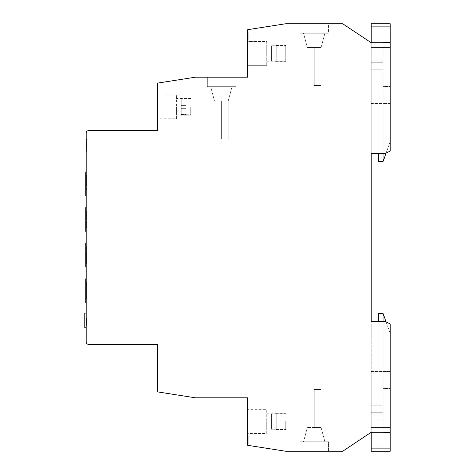 <?xml version="1.0" encoding="UTF-8"?>
<svg xmlns="http://www.w3.org/2000/svg" width="475" height="475" viewBox="0 0 475 475"><rect width="100%" height="100%" fill="white"/><g stroke="black" fill="none" stroke-linecap="round" stroke-linejoin="round"><path stroke-width="0.36" stroke-dasharray="2.38 1.78" d="M157.938 92.393L157.938 85.47L157.938 92.049L157.463 92.049L157.463 90.404L157.463 92.779L157.463 85.286L157.463 92.779L157.463 87.471L157.463 92.779L157.463 89.763L157.463 92.049L157.938 92.049L157.938 90.404L157.463 90.404L157.938 90.404L157.938 92.779L157.463 92.779L157.938 92.779L157.938 90.66L157.463 90.66L157.938 90.66L157.938 86.201L157.463 86.201L157.938 86.201L157.938 85.47L157.463 85.47L157.938 85.47L157.938 88.421L157.463 88.421L157.938 88.421L157.938 90.6L157.463 90.6L157.938 90.6L157.938 92.049L157.463 92.049L157.938 92.049L157.938 90.404L157.463 90.404L157.938 90.404L157.938 92.779L157.938 86.201L157.463 86.201L157.938 86.201L157.938 85.47L157.463 85.47L157.938 85.47L157.938 92.049L157.938 90.404L157.463 90.404L157.938 90.404L157.938 92.779L157.463 92.779L157.938 92.779L157.938 92.393L157.463 92.393M157.463 118.75L157.463 95L157.463 118.75L176.463 118.75L176.463 95L157.463 95L176.463 95L176.463 118.75L157.463 118.75M157.463 83.125L157.463 130.625L88.587 130.625A2.375 2.375 0 0 0 86.212 133L86.212 342A2.375 2.375 0 0 0 88.587 344.375L157.463 344.375L157.463 391.875L195.463 397.812L247.713 397.812L247.713 445.312L285.712 451.25L342.713 451.25L371.213 432.25L371.213 321.575L371.213 435.1L371.213 427.975L371.213 432.25L390.213 432.25L390.213 427.5L383.088 427.5L383.088 432.488L383.088 388.55L383.088 405.175L371.213 405.175L383.088 405.175L383.088 403.037L371.213 403.037L371.213 405.175L371.213 371.45L383.088 371.45L383.088 313.5L378.367 313.5L378.367 321.575L371.213 321.575L371.213 28.025L371.213 153.425L371.213 42.75L383.088 42.75L383.088 161.5L378.367 161.5L378.367 153.425L371.213 153.425L371.213 42.75L342.713 23.75L285.712 23.75L247.713 29.688L247.713 77.188L195.463 77.188L157.463 83.125M181.213 105.397L181.213 114.57L181.213 99.18L181.213 114.57L181.213 99.18L181.213 114.57L181.213 99.18L181.213 114.57L181.213 99.18L181.213 105.397L185.963 105.397L185.963 99.18L181.213 99.18L185.963 99.038L181.213 99.18L185.963 99.038L181.213 99.18L185.963 99.038L185.963 105.397L181.213 105.397L185.963 105.397L185.963 108.353L185.963 105.397L181.213 105.397L185.963 105.397L185.963 99.18L185.963 105.397L181.213 105.397L185.963 105.397L185.963 108.353L181.213 108.353L185.963 108.353L185.963 114.57L181.213 114.57L185.963 114.712L181.213 114.57L185.963 114.712L181.213 114.57L185.963 114.712L185.963 108.353L181.213 108.353L185.963 108.353L185.963 105.397L181.213 105.397L185.963 105.397L185.963 99.18L185.963 105.397L181.213 105.397L185.963 105.397L185.963 108.353L181.213 108.353L185.963 108.353L185.963 114.57L185.963 108.353L181.213 108.353L185.963 108.353L185.963 105.397L181.213 105.397M190.713 106.875L190.713 115.188L190.713 106.875M390.213 26.125L390.213 23.75L371.213 23.75L371.213 26.125L390.213 26.125L390.213 54.15L390.213 47.5L371.213 47.5L371.213 62.225L383.088 62.225L371.213 62.225L371.213 71.963L371.213 69.825L383.088 69.825L371.213 69.825L371.213 103.55L383.088 103.55L383.088 161.5L390.213 141.55L390.213 103.55L383.088 103.55L383.088 42.512L390.213 42.75L390.213 47.5L383.088 47.5L383.088 161.5M390.213 42.512L383.088 42.512L390.213 42.512L383.088 42.512L383.088 47.5L371.213 47.5L371.213 54.15L371.213 47.5L390.213 47.5L371.213 47.5L371.213 103.55L390.213 103.55L390.213 141.55L386.08 153.116M371.213 26.125L371.213 42.75L390.213 42.75L390.213 151.05L390.213 42.75L371.213 42.75M383.088 86.45L383.088 94.05L383.088 86.45L390.213 86.45L383.088 86.45M371.213 39.9L390.213 39.9L390.213 47.025L390.213 28.025L390.213 39.9L371.213 39.9M371.213 153.425L385.463 153.425L383.088 153.425L383.088 42.75M371.213 35.15L390.213 35.15L371.213 35.15M390.213 94.05L383.088 94.05L390.213 94.05L390.213 86.45L390.213 94.05M386.08 321.884L390.213 333.45L390.213 371.45L371.213 371.45L371.213 427.5L371.213 420.85L371.213 427.5L390.213 427.5L371.213 427.5L383.088 427.5L383.088 412.775L371.213 412.775L371.213 427.5L390.213 427.5L390.213 420.85L390.213 432.488L383.088 432.488L383.088 313.5L390.213 333.45L390.213 371.45L383.088 371.45L383.088 313.5M383.088 414.912L371.213 414.912L371.213 412.775L383.088 412.775L383.088 414.912L383.088 403.037M390.213 432.488L383.088 432.488L390.213 432.488L390.213 451.25L371.213 451.25L371.213 432.25L383.088 432.25L383.088 321.575L383.088 432.25L383.088 321.575L385.463 321.575L371.213 321.575M371.213 439.85L371.213 446.975L371.213 439.85L390.213 439.85L390.213 446.975L390.213 427.975L390.213 439.85L371.213 439.85M383.088 388.55L383.088 380.95L383.088 388.55L390.213 388.55L383.088 388.55M371.213 435.1L390.213 435.1L371.213 435.1M390.213 448.875L371.213 448.875M390.213 388.55L390.213 380.95L383.088 380.95L390.213 380.95L390.213 388.55M371.213 414.912L371.213 403.037M85.737 171.95L85.737 195.7M85.737 185.404L85.737 192.114L85.737 185.404L86.688 185.404L86.688 192.114L85.737 192.114L86.688 192.114L86.688 185.404L85.737 185.404L86.688 185.404L85.737 185.404L85.737 182.246L85.737 185.404M85.737 175.536L85.737 182.246L86.688 182.246L86.688 185.404L86.688 182.246L85.737 182.246L86.688 182.246L85.737 182.246L85.737 175.536L86.688 175.536L86.688 182.246L86.688 175.536L85.737 175.536M85.737 243.2L85.737 266.95M85.737 256.654L85.737 263.364L85.737 253.496L85.737 256.654L86.688 256.654L85.737 256.654M85.737 246.786L85.737 253.496L85.737 246.786L86.688 246.786L85.737 246.786M86.212 255.075L86.212 243.2L86.212 255.075M86.212 290.7L86.212 278.825L86.212 290.7M86.688 322.454L86.688 318.185L86.212 318.185L86.212 325.31L86.212 318.185L86.212 321.474L86.212 318.185L86.688 318.185L86.688 323.392L86.212 323.392L86.688 323.392L86.688 322.454L86.212 322.454M86.212 320.423L86.212 327.78L86.212 320.423M86.212 151.78L86.212 139.383L86.212 151.78L86.212 146.722L86.212 151.78L86.688 151.78L86.688 148.36L86.212 148.36L86.688 148.36L86.688 151.78L86.212 151.78L86.688 151.78L86.688 148.36L86.212 148.36L86.688 148.36L86.688 151.78L86.212 151.78L86.688 151.78L86.212 151.78L86.688 151.78L86.688 146.722L86.688 151.78L86.212 151.78M86.212 144.442L86.212 139.383L86.212 144.442L86.688 144.442L86.688 139.383L86.688 147.22L86.212 147.22L86.688 147.22L86.688 139.383L86.212 139.383L86.688 139.383L86.212 139.383L86.688 139.383L86.688 151.78L86.688 139.383L86.212 139.383L86.688 139.383L86.688 144.442L86.212 144.442M86.688 320.091L86.688 325.31L86.212 318.001L86.212 321.005L86.688 321.005L86.688 325.31L86.212 325.31L86.688 325.31L86.688 320.091L86.212 320.091M86.212 219.45L86.212 207.575L86.212 219.45M86.212 183.825L86.212 171.95L86.212 183.825M248.188 37.311L248.188 32.609L248.188 39.918L248.188 39.188L247.713 39.188L247.713 32.609L247.713 39.918L247.713 39.188L248.188 39.188L248.188 39.918L247.713 39.918L248.188 39.918L248.188 32.793L247.713 32.793L248.188 32.793L248.188 39.188L247.713 39.188L248.188 39.188L247.713 39.188L248.188 39.188L248.188 37.311L247.713 37.311M247.713 41.562L247.713 65.312L247.713 41.562L266.712 41.562L266.712 65.312L266.712 41.562L247.713 41.562M248.188 39.71L248.188 36.836L247.713 36.848L247.713 40.102L247.713 32.609L247.713 36.848L248.188 36.836L248.188 40.102L247.713 40.102L247.713 32.609L247.713 40.102L248.188 40.102L248.188 39.71L247.713 39.71M247.713 443.395L247.713 436.27L247.713 443.395L247.713 436.27L247.713 443.395L247.713 436.27L247.713 443.395L248.188 443.395L247.713 443.395L248.188 443.395L248.188 436.27L247.713 436.27L247.713 443.579L247.713 436.27L248.188 436.27L248.188 438.55L247.713 438.55L248.188 438.55L248.188 436.27L247.713 436.27L248.188 436.27L248.188 443.395L247.713 443.395L248.188 443.395L248.188 436.27L247.713 436.27L248.188 436.27L248.188 442.664L247.713 442.664L248.188 442.664L248.188 443.395L247.713 443.395M247.713 433.438L247.713 409.688L247.713 433.438L266.712 433.438L266.712 409.688L247.713 409.688L266.712 409.688L266.712 433.438L247.713 433.438M247.713 436.086L247.713 438.003L247.713 436.086L248.188 436.086L248.188 437.641L247.713 437.641M276.212 45.743L271.462 45.743L271.462 61.132L271.462 45.743L271.462 61.132L271.462 45.743L271.462 61.132L271.462 45.743L276.212 45.743L271.462 45.743L276.212 45.743L271.462 45.743L271.462 61.132L271.462 45.743L276.212 45.743L276.212 51.959L271.462 51.959L271.462 45.743L271.462 51.959L276.212 51.959L271.462 51.959L276.212 51.959L276.212 45.743L276.212 51.959L271.462 51.959L276.212 51.959L271.462 51.959L271.462 54.916L271.462 51.959L271.462 54.916L271.462 51.959L276.212 51.959L276.212 45.743L276.212 51.959L271.462 51.959L276.212 51.959L271.462 51.959L276.212 51.959L276.212 45.743M276.212 61.132L271.462 61.132L271.462 54.916L276.212 54.916L276.212 51.959L276.212 54.916L271.462 54.916L276.212 54.916L271.462 54.916L276.212 54.916L271.462 54.916L276.212 54.916L271.462 54.916L271.462 61.132L271.462 54.916L271.462 61.132L276.212 61.275L271.462 61.132L276.212 61.275L276.212 51.959L276.212 54.916L271.462 54.916L276.212 54.916L271.462 54.916L276.212 54.916L276.212 51.959L276.212 61.132M285.712 61.132L285.712 45.6L285.712 61.132M285.712 45.743L285.712 61.275L285.712 45.743M266.712 53.438L266.712 45.125L266.712 53.438M324.9 33.25L303.525 33.25L324.9 33.25L303.525 33.25L324.9 33.25L303.525 33.25L324.9 33.25L321.082 47.5L307.343 47.5L303.525 33.25L307.343 47.5L321.082 47.5L324.9 33.25L321.082 47.5L307.343 47.5L303.525 33.25L307.343 47.5L321.082 47.5L324.9 33.25L321.082 47.5L307.343 47.5L303.525 33.25L307.343 47.5L321.082 47.5L324.9 33.25M328.463 33.25L299.962 33.25L328.463 33.25L328.463 23.75L299.962 23.75L328.463 23.75L328.463 33.25M285.712 421.562L285.712 429.875L285.712 421.562M276.212 429.258L271.462 429.258L271.462 413.867L271.462 429.258L271.462 413.867L271.462 429.258L271.462 413.867L271.462 429.258L276.212 429.258L271.462 429.258L271.462 413.867L271.462 429.258L276.212 429.258L271.462 429.258L271.462 413.867L271.462 429.258L276.212 429.258L276.212 423.041L271.462 423.041L276.212 423.041L271.462 423.041L276.212 423.041L271.462 423.041L271.462 420.084L271.462 423.041L276.212 423.041L276.212 429.258L276.212 423.041L276.212 429.258L276.212 423.041L271.462 423.041L276.212 423.041L271.462 423.041L276.212 423.041L271.462 423.041L276.212 423.041L276.212 429.258M276.212 413.867L271.462 413.867L271.462 420.084L276.212 420.084L271.462 420.084L276.212 420.084L276.212 423.041L276.212 420.084L271.462 420.084L271.462 413.867L276.212 413.725L271.462 413.867L276.212 413.725L271.462 413.867L276.212 413.725L276.212 420.084L271.462 420.084L276.212 420.084L271.462 420.084L276.212 420.084L276.212 423.041L276.212 420.084L276.212 423.041L276.212 420.084L271.462 420.084L276.212 420.084L271.462 420.084L276.212 420.084L276.212 413.867M314.213 427.5L307.343 427.5L321.082 427.5L314.213 427.5L321.082 427.5L324.9 441.75L303.525 441.75L324.9 441.75L303.525 441.75L324.9 441.75L303.525 441.75L324.9 441.75L321.082 427.5L314.213 427.5L321.082 427.5L324.9 441.75L321.082 427.5L314.213 427.5L314.213 389.5L321.082 389.5L321.082 427.5L324.9 441.75L321.082 427.5L321.082 389.5L314.213 389.5L314.213 427.5L314.213 389.5L321.082 389.5L321.082 427.5L321.082 389.5L314.213 389.5L314.213 427.5L314.213 389.5L321.082 389.5L321.082 427.5L321.082 389.5L314.213 389.5L314.213 427.5M383.088 153.425L385.463 153.425L390.213 151.05L385.463 153.425L390.213 151.05L390.213 42.75M383.088 432.25L371.213 432.25M390.213 432.25L390.213 323.95L385.463 321.575L390.213 323.95L390.213 432.25L390.213 323.95L385.463 321.575L383.088 321.575M207.338 77.188L235.838 77.188L207.338 77.188L207.338 86.688L235.838 86.688L235.838 77.188L235.838 86.688L207.338 86.688L207.338 77.188M328.463 451.25L299.962 451.25L328.463 451.25L328.463 441.75L299.962 441.75L299.962 451.25L299.962 441.75L328.463 441.75L328.463 451.25M307.343 427.5L303.525 441.75L307.343 427.5M266.712 421.562L266.712 429.875L266.712 421.562M299.962 33.25L299.962 23.75L299.962 33.25M314.213 85.5L314.213 47.5L314.213 85.5L321.082 85.5L321.082 47.5L321.082 85.5L314.213 85.5L314.213 47.5L314.213 85.5L321.082 85.5L321.082 47.5L321.082 85.5L314.213 85.5L314.213 47.5L314.213 85.5L321.082 85.5L321.082 47.5L321.082 85.5L314.213 85.5M266.712 65.312L247.713 65.312L266.712 65.312M285.712 53.438L285.712 45.125L285.712 53.438M248.188 442.005L248.188 439.28L248.188 442.005L247.713 442.005L247.713 439.28L247.713 442.005L247.713 439.28L247.713 442.005L248.188 442.005L248.188 439.28L247.713 439.28L248.188 439.28L248.188 442.005M248.188 437.641L247.713 438.003L248.188 438.021L248.188 436.816L247.713 436.816M248.188 436.816L248.188 438.722L247.713 438.722M248.188 438.722L248.188 440.83L247.713 440.83M248.188 440.83L248.188 441.91L247.713 441.91M248.188 441.91L248.188 443.579L247.713 443.579L248.188 443.579L248.188 442.367L247.713 442.367M248.188 442.367L248.188 441.934L247.713 441.934M248.188 441.934L248.188 442.843L247.713 442.843L248.188 442.843L248.188 441.946L247.713 441.946M248.188 441.946L248.188 441.02L247.713 441.02M248.188 441.02L248.188 440.313L247.713 440.313M248.188 440.313L248.188 438.015L247.713 438.015M248.188 438.015L248.188 436.086M248.188 443.395L248.188 436.27L247.713 436.27L248.188 436.27L248.188 438.55L247.713 438.55L248.188 438.55L248.188 436.27L247.713 436.27L248.188 436.27L248.188 443.395M248.188 439.28L247.713 439.28L248.188 439.28M248.188 441.459L248.188 436.27L248.188 442.843L248.188 441.204L247.713 441.204L248.188 441.204L248.188 443.579L248.188 441.459L247.713 441.459M248.188 437L247.713 437L248.188 437M248.188 436.27L247.713 436.27L248.188 436.27M248.188 439.215L247.713 439.215M248.188 441.4L247.713 441.4M248.188 39.918L247.713 39.918L248.188 39.918L247.713 39.918L248.188 39.918L248.188 32.793L247.713 32.793L248.188 32.793L248.188 39.918L247.713 39.918L248.188 39.918L248.188 32.793L247.713 32.793L248.188 32.793L248.188 39.188L247.713 39.188L248.188 39.188L248.188 39.918M248.188 37.448L247.713 37.448M248.188 35.12L247.713 35.12M248.188 36.902L248.188 32.609L247.713 32.609L248.188 32.609L248.188 34.776L247.713 34.776L247.713 33.339L247.713 34.752L248.188 34.752L248.188 36.902L247.713 36.902M248.188 34.622L247.713 34.622L248.188 34.622M248.188 33.392L248.188 34.806L248.188 33.339L247.713 33.339L247.713 36.355L247.713 33.339L248.188 33.339L248.188 34.853L247.713 34.865L248.188 34.853L248.188 33.392L247.713 33.392M248.188 35.144L247.713 35.144M248.188 36.718L247.713 36.718M248.188 36.355L247.713 36.355L248.188 36.355L248.188 34.788L247.713 34.794L248.188 34.806L248.188 36.759L247.713 36.759L248.188 36.759L248.188 34.865L248.188 36.355M248.188 36.171L248.188 34.752L248.188 36.171L247.713 36.171M248.188 34.752L247.713 34.752M248.188 38.249L248.188 40.102L248.188 38.249L247.713 38.249M248.188 32.609L247.713 32.609M248.188 38.273L247.713 38.273L247.713 37.086L247.713 38.273L248.188 38.273L248.188 37.086L248.188 39.372L248.188 38.261L247.713 38.261M248.188 39.372L247.713 39.372M248.188 37.086L247.713 37.086M248.188 33.339L247.713 33.339M248.188 34.788L247.713 34.788M86.688 147.22L86.212 147.22L86.688 147.22M86.688 143.8L86.212 143.8L86.688 143.8M86.688 142.803L86.212 142.803L86.688 142.803M86.688 146.722L86.212 146.722L86.688 146.722M86.688 145.582L86.212 145.582M86.688 139.383L86.212 139.383L86.688 139.383M84.788 313.072L84.788 327.78M86.688 318.731L86.212 318.731M86.688 319.936L86.212 319.936M86.688 325.209L86.688 318.185L86.688 325.31L86.212 325.209M86.688 318.001L86.688 321.005L86.688 318.001L86.212 318.001M86.688 319.503L86.212 319.503M86.688 323.481L86.212 323.481M86.688 321.474L86.688 318.185L86.212 318.185L86.688 318.185L86.212 318.185L86.688 318.185L86.212 318.185L86.688 318.185L86.688 321.474L86.212 321.474M86.688 321.818L86.212 321.818M86.688 322.84L86.212 322.84M86.688 321.462L86.212 321.462M86.688 323.404L86.212 323.404L86.212 324.579L86.212 322.192L86.212 323.404L86.688 323.404L86.688 324.579L86.688 322.192L86.688 323.404M86.688 322.204L86.212 322.192M86.688 324.579L86.212 324.579L86.688 324.579M85.737 278.825L85.737 302.575M85.737 289.121L85.737 298.989L85.737 292.279L86.688 292.279L86.688 298.989L85.737 298.989L86.688 298.989L86.688 292.279L85.737 292.279L86.688 292.279L85.737 292.279L85.737 289.121L86.688 289.121L85.737 289.121L86.688 289.121L86.688 292.279L86.688 289.121L85.737 289.121L85.737 282.411L85.737 289.121M85.737 207.575L85.737 231.325M85.737 217.871L85.737 227.739L85.737 221.029L86.688 221.029L86.688 227.739L85.737 227.739L86.688 227.739L86.688 221.029L85.737 221.029L86.688 221.029L85.737 221.029L85.737 217.871L86.688 217.871L85.737 217.871L86.688 217.871L86.688 221.029L86.688 217.871L85.737 217.871L85.737 211.161L85.737 217.871M86.688 253.496L85.737 253.496L86.688 253.496L86.688 263.364L85.737 263.364L86.688 263.364L86.688 253.496L85.737 253.496L86.688 253.496L86.688 246.786L86.688 253.496M86.688 211.161L86.688 217.871L86.688 211.161L85.737 211.161L86.688 211.161M86.688 282.411L86.688 289.121L86.688 282.411L85.737 282.411L86.688 282.411M232.037 86.688L210.662 86.688L232.037 86.688L210.662 86.688L232.037 86.688L210.662 86.688L232.037 86.688L228.22 100.938L214.48 100.938L210.662 86.688L214.48 100.938L228.22 100.938L232.037 86.688L228.22 100.938L214.48 100.938L210.662 86.688L214.48 100.938L228.22 100.938L232.037 86.688L228.22 100.938L214.48 100.938L210.662 86.688L214.48 100.938L228.22 100.938L232.037 86.688M221.35 138.938L221.35 100.938L221.35 138.938L228.22 138.938L221.35 138.938L221.35 100.938L221.35 138.938L228.22 138.938L228.22 100.938L228.22 138.938L221.35 138.938L221.35 100.938L221.35 138.938L228.22 138.938L228.22 100.938L228.22 138.938L221.35 138.938M228.22 138.938L228.22 100.938L228.22 138.938M176.463 106.875L176.463 115.188L176.463 106.875M185.963 108.353L181.213 108.353L185.963 108.353L185.963 114.57L185.963 108.353L181.213 108.353L185.963 108.353M157.938 89.989L157.938 85.286L157.938 92.595L157.463 92.595L157.938 92.595L157.938 91.865L157.463 91.865L157.938 91.865L157.938 89.989L157.463 89.989M157.938 90.131L157.463 90.131M157.938 87.798L157.463 87.798M157.938 85.286L157.938 92.779L157.938 85.286L157.463 85.286L157.938 85.286L157.938 87.459L157.463 87.471L157.463 86.017L157.463 89.033L157.463 87.465L157.938 87.459L157.938 85.286L157.463 85.286M157.938 87.299L157.463 87.299L157.938 87.299M157.938 86.017L157.463 86.017L157.938 86.017L157.938 89.033L157.463 89.033L157.938 89.033L157.938 86.017L157.463 86.017M157.938 87.827L157.463 87.827M157.938 89.401L157.463 89.401M157.938 89.514L157.463 89.514M157.938 89.579L157.463 89.579M157.938 88.849L157.938 87.43L157.938 88.849L157.463 88.849M157.938 87.43L157.463 87.43L157.938 87.43M157.938 90.66L157.463 90.66M157.938 86.201L157.463 86.201L157.938 86.201M157.938 85.47L157.463 85.47L157.938 85.47M157.938 88.421L157.463 88.421M157.938 90.6L157.463 90.6M157.938 90.927L157.463 90.927L157.938 90.939L157.938 89.763L157.938 90.957L157.463 90.951L157.938 90.957L157.938 92.049L157.938 90.939M157.938 89.442L157.463 89.442L157.938 89.442M157.938 87.548L157.463 87.548M157.938 86.07L157.463 86.07M157.938 87.489L157.463 87.489M157.938 92.779L157.463 92.779M157.938 89.763L157.463 89.763M157.938 87.531L157.463 87.531M157.938 87.465L157.463 87.465M248.188 439.862L247.713 439.862M248.188 438.9L247.713 438.9M86.688 321.041L86.212 321.041L86.688 321.041M86.688 320.845L86.212 320.845M86.688 320.631L86.212 320.631M86.688 320.067L86.212 320.067M157.938 88.107L157.463 88.107M157.938 89.526L157.463 89.526M390.213 47.025L371.213 47.025M390.213 54.15L371.213 54.15M390.213 28.025L371.213 28.025M383.088 60.087L371.213 60.087M383.088 71.963L371.213 71.963M390.213 427.975L371.213 427.975M390.213 420.85L371.213 420.85M390.213 446.975L371.213 446.975M276.212 61.275L285.712 61.275M276.212 45.6L285.712 45.6M276.212 429.4L285.712 429.4M276.212 413.725L285.712 413.725M285.712 413.25L266.712 413.25M285.712 429.875L266.712 429.875M285.712 45.125L266.712 45.125M285.712 61.75L266.712 61.75M190.713 98.562L176.463 98.562M190.713 115.188L176.463 115.188M185.963 114.712L190.713 114.712M185.963 99.038L190.713 99.038"/><path stroke-width="0.71" d="M371.213 42.75L371.213 23.75L390.213 23.75L390.213 42.75L371.213 42.75L342.713 23.75L285.712 23.75L247.713 29.688L247.713 77.188L195.463 77.188L157.463 83.125L157.463 130.625L88.587 130.625A2.375 2.375 0 0 0 86.212 133L86.212 342A2.375 2.375 0 0 0 88.587 344.375L157.463 344.375L157.463 391.875L195.463 397.812L247.713 397.812L247.713 445.312L285.712 451.25L342.713 451.25L371.213 432.25L371.213 451.25L390.213 451.25L390.213 448.875L371.213 448.875M390.213 448.875L390.213 323.95L385.463 321.575L371.213 321.575L371.213 153.425L378.367 153.425L378.367 161.5L383.088 161.5L383.088 153.425M383.088 42.75L390.213 42.512M390.213 26.125L371.213 26.125M383.088 161.5L386.08 153.116M371.213 321.575L378.367 321.575L378.367 313.5L383.088 313.5L383.088 321.575M383.088 432.25L390.213 432.488M383.088 313.5L386.08 321.884M86.212 195.7L85.737 195.7L85.737 171.95L86.212 171.95M86.212 266.95L85.737 266.95L85.737 243.2L86.212 243.2M371.213 153.425L385.463 153.425L390.213 151.05L390.213 42.75M371.213 432.25L390.213 432.25M84.788 327.78L86.212 327.78L84.788 327.78L84.788 313.072L86.212 313.072L84.788 313.072M86.212 302.575L85.737 302.575L85.737 278.825L86.212 278.825M86.212 231.325L85.737 231.325L85.737 207.575L86.212 207.575"/></g></svg>
